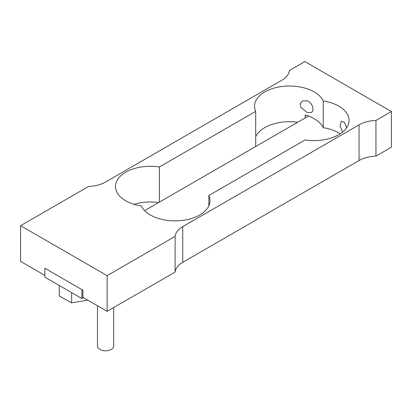 <?xml version="1.0" encoding="UTF-8"?>
<svg xmlns="http://www.w3.org/2000/svg" width="412" height="412" viewBox="0 0 412 412"><rect width="100%" height="100%" fill="white"/><g stroke="black" fill="none" stroke-linecap="round" stroke-linejoin="round"><path stroke-width="0.62" d="M144.627 210.645L308.506 116.03M83.481 297.68L81.936 298.576L44.856 277.168L44.856 268.248L44.856 275.381L20.6 261.378L20.6 225.699L107.12 275.649L175.1 236.4L175.1 272.08A26.219 15.136 180 0 1 182.727 262.326L359.053 160.525A26.219 15.136 180 0 1 375.95 156.122L391.4 147.202L391.4 111.523L304.88 61.568L289.43 70.488A26.219 15.136 180 0 1 281.803 80.247L105.477 182.047A26.219 15.136 180 0 1 88.58 186.451L20.6 225.699M81.936 298.576L81.936 289.651L44.856 268.248L82.864 290.187L82.864 297.325L107.12 311.328L175.1 272.08M87.751 300.147L71.652 302.841L59.276 295.981L59.276 285.49M71.652 302.841L71.652 292.638M307.167 112.517L311.441 112.491L312.636 111.168L313.043 109.129L312.636 106.667L311.441 104.174L309.536 102.063L307.167 100.744L302.32 101.105L300.26 103.721L300.745 107.264L307.167 112.517M323.235 100.925A34.958 20.183 0 0 0 284.877 86.201A34.958 20.183 0 0 0 254.534 106.203A34.958 20.183 0 0 0 255.698 111.374L159.393 166.973A34.958 20.183 0 0 0 115.484 186.487A34.958 20.183 0 0 0 141.295 205.964A34.958 20.183 0 0 0 179.653 220.693A34.958 20.183 0 0 0 209.996 200.685A34.958 20.183 0 0 0 208.833 195.52L305.137 139.915A34.958 20.183 0 0 0 349.046 120.407A34.958 20.183 0 0 0 323.235 100.925L323.235 127.684A34.958 20.183 0 0 0 305.168 114.922L305.168 117.956M297.701 122.266A34.958 20.183 0 0 0 255.698 136.717M255.698 111.374L255.698 146.518M340.261 133.787A34.958 20.183 0 0 0 323.235 127.684M346.822 127.493L344.247 122.153L341.306 121.416L340.013 125.804L342.671 132.031M113.66 307.553L113.66 346.116A8.085 4.666 180 0 1 108.67 350.432A8.085 4.666 180 0 1 99.859 349.417A8.085 4.666 180 0 1 97.49 346.116L97.49 305.771M175.1 236.4A26.219 15.136 180 0 1 182.727 226.646L359.053 124.846A26.219 15.136 180 0 1 375.95 120.443L391.4 111.523M375.95 120.443L375.95 156.122M107.12 275.649L107.12 311.328M208.833 195.52L208.833 205.851M159.393 166.973L159.393 202.117M158.651 202.544A34.958 20.183 0 0 0 134.091 204.326M359.053 124.846L359.053 160.525M182.727 226.646L182.727 262.326"/></g></svg>
